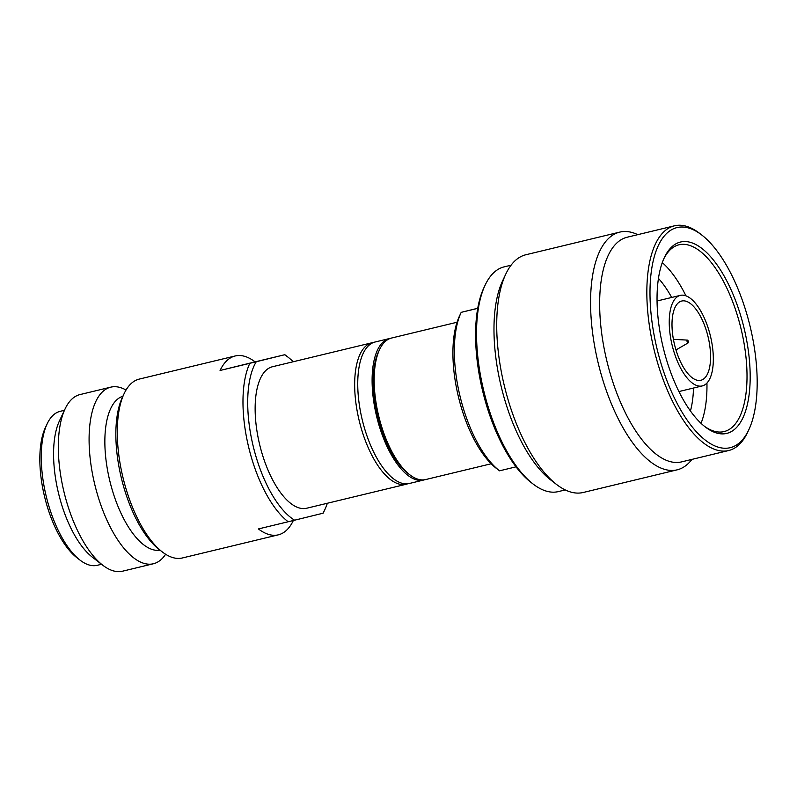<?xml version="1.0" encoding="UTF-8"?>
<svg xmlns="http://www.w3.org/2000/svg" width="797" height="797" viewBox="0 0 797 797"><rect width="100%" height="100%" fill="white"/><g stroke="black" fill="none" stroke-linecap="round" stroke-linejoin="round"><path stroke-width="1.2" d="M457.05 322.247L391.546 338.038A72.786 30.764 76.4 0 0 391.486 338.058A72.786 30.764 76.4 0 0 379.571 349.564A72.786 30.764 76.4 0 0 378.734 416.144A72.786 30.764 76.4 0 0 409.748 474.753A72.786 30.764 76.4 0 0 425.658 479.555L491.161 463.764M511.076 265.202L504.132 266.875A115.585 48.846 76.4 0 0 504.043 266.895A115.585 48.846 76.4 0 0 485.114 285.177A115.585 48.846 76.4 0 0 483.779 390.899A115.585 48.846 76.4 0 0 533.034 483.978A115.585 48.846 76.4 0 0 558.308 491.6L565.252 489.926M676.962 227.603A113.254 47.86 76.4 0 0 657.117 349.116A113.254 47.86 76.4 0 0 748.772 429.852A113.254 47.86 76.4 0 0 750.077 326.252A113.254 47.86 76.4 0 0 701.818 235.055A113.254 47.86 76.4 0 0 676.962 227.603M701.818 235.055L699.726 233.441A115.585 48.846 76.4 0 0 674.461 225.81A115.585 48.846 76.4 0 0 674.362 225.84A115.585 48.846 76.4 0 0 654.108 349.843A115.585 48.846 76.4 0 0 728.627 450.544A115.585 48.846 76.4 0 0 747.646 432.243L748.772 429.852M663.214 347.612A98.41 41.583 -103.6 0 1 664.339 257.6A98.41 41.583 -103.6 0 1 680.459 242.039A98.41 41.583 -103.6 0 1 743.98 327.756A98.41 41.583 -103.6 0 1 705.146 426.853A98.41 41.583 -103.6 0 1 663.214 347.612M663.791 258.826A96.078 40.607 -103.6 0 1 678.954 244.799A96.078 40.607 -103.6 0 1 679.024 244.779A96.078 40.607 -103.6 0 1 740.971 328.484A96.078 40.607 -103.6 0 1 724.065 431.585A96.078 40.607 -103.6 0 1 704.09 426.026M688.11 342.909A1.455 0.618 -103.6 0 0 688.289 341.375A1.455 0.618 76.4 0 0 687.432 340.1A1.455 0.618 76.4 0 0 687.094 341.664A1.455 0.618 -103.6 0 0 688.11 342.909L675.966 349.953M710.406 335.955A46.585 19.686 -103.6 0 1 702.197 385.937A46.585 19.686 -103.6 0 1 672.17 345.35A46.585 19.686 76.4 0 1 680.369 295.368A46.585 19.686 76.4 0 1 710.406 335.955M708.015 336.543A40.757 17.225 76.4 0 0 681.734 301.027A40.757 17.225 76.4 0 0 674.561 344.762A40.757 17.225 -103.6 0 0 700.832 380.279A40.757 17.225 -103.6 0 0 708.015 336.543M693.51 388.029A86.176 36.423 -103.6 0 1 690.431 411.013M671.682 297.46A86.176 36.423 76.4 0 0 658.471 278.412M685.918 295.797A96.078 40.607 76.4 0 0 662.287 262.621M706.949 383.028A96.078 40.607 -103.6 0 1 701.021 423.327M674.461 225.81L627.259 237.197A115.585 48.846 -103.6 0 0 606.916 361.22A115.585 48.846 76.4 0 0 681.435 461.921L728.627 450.544M556.485 484.417L550.478 479.774A115.585 48.846 76.4 0 1 501.223 386.694A115.585 48.846 -103.6 0 1 502.558 280.972L505.786 274.098A122.28 51.675 -103.6 0 0 504.381 385.947A122.28 51.675 76.4 0 0 556.485 484.417A122.28 51.675 76.4 0 0 583.215 492.486L677.101 469.851A122.28 51.675 76.4 0 1 598.258 363.322A122.28 51.675 -103.6 0 1 619.787 232.106A122.28 51.675 -103.6 0 1 637.759 234.667M677.101 469.851A122.28 51.675 76.4 0 0 691.926 459.391M505.786 274.098A122.28 51.675 -103.6 0 1 525.9 254.741L619.787 232.106M485.114 285.177L483.988 287.568A113.254 47.86 76.4 0 0 482.683 391.168A113.254 47.86 76.4 0 0 530.951 482.364L533.034 483.978M477.762 308.26L461.204 312.344L477.742 308.359M379.571 349.564L378.445 351.955A70.455 29.778 76.4 0 0 377.639 416.403A70.455 29.778 76.4 0 0 407.656 473.139L409.748 474.753M499.32 470.648L496.182 468.228A88.507 37.409 -103.6 0 1 458.424 396.786A88.507 37.409 -103.6 0 1 459.49 315.991L461.174 312.404A92.004 38.884 76.4 0 0 460.068 396.388A92.004 38.884 76.4 0 0 499.32 470.648A92.004 38.884 76.4 0 0 499.54 470.818L516.028 466.843M390.53 338.327A72.786 30.764 76.4 0 0 389.494 338.536A72.786 30.764 76.4 0 0 376.682 416.642A72.786 30.764 -103.6 0 0 423.605 480.053L409.24 483.51A72.786 30.764 -103.6 0 1 362.316 420.099A72.786 30.764 76.4 0 1 375.128 341.993L389.494 338.536M424.622 479.764A72.786 30.764 -103.6 0 1 423.605 480.053M407.685 483.789A72.786 30.764 -103.6 0 1 406.161 484.257A72.786 30.764 -103.6 0 1 359.238 420.846A72.786 30.764 -103.6 0 1 371.99 342.75A72.786 30.764 -103.6 0 1 372.05 342.74A72.786 30.764 -103.6 0 1 373.614 342.461M101.548 564.276L97.284 565.302A79.192 33.464 -103.6 0 1 79.969 560.082A79.192 33.464 -103.6 0 1 46.226 496.312A79.192 33.464 -103.6 0 1 47.133 423.874A79.192 33.464 -103.6 0 1 60.104 411.352A79.192 33.464 -103.6 0 1 60.164 411.332L64.427 410.306M293.336 520.511A92.004 38.884 -103.6 0 1 278.302 534.847L182.364 557.97A92.004 38.884 -103.6 0 1 162.259 551.903A92.004 38.884 -103.6 0 1 123.047 477.811A92.004 38.884 -103.6 0 1 124.113 393.658A92.004 38.884 -103.6 0 1 139.176 379.113A92.004 38.884 -103.6 0 1 139.246 379.093L235.185 355.97A92.004 38.884 -103.6 0 1 255.08 361.868L220.072 370.475A92.004 38.884 -103.6 0 1 235.185 355.97M162.259 551.903L159.121 549.482A88.507 37.409 -103.6 0 1 121.403 478.21A88.507 37.409 -103.6 0 1 122.429 397.245L124.113 393.658M102.723 565.193A90.838 38.386 76.4 0 1 64.019 492.048A90.838 38.386 -103.6 0 1 65.065 408.951L59.446 420.906A79.192 33.464 -103.6 0 0 58.54 493.343A79.192 33.464 76.4 0 0 92.283 557.113L102.723 565.193A90.838 38.386 76.4 0 0 122.579 571.19L153.363 563.768A90.838 38.386 76.4 0 0 165.607 554.254M79.969 560.082L76.831 557.661A75.695 31.99 -103.6 0 1 44.582 496.7A75.695 31.99 -103.6 0 1 45.449 427.461L47.133 423.874M65.065 408.951A90.838 38.386 -103.6 0 1 80.009 394.575L110.793 387.153A90.838 38.386 -103.6 0 1 126.026 390.042M110.793 387.153A90.838 38.386 -103.6 0 0 94.803 484.626A90.838 38.386 76.4 0 0 153.363 563.768M159.998 550.159A79.192 33.464 76.4 0 1 109.837 480.98A79.192 33.464 -103.6 0 1 122.897 396.239M288.165 521.766A92.004 38.884 -103.6 0 1 248.744 447.515A92.004 38.884 -103.6 0 1 249.83 363.302L256.265 361.738A88.507 37.409 76.4 0 0 253.257 446.42A88.507 37.409 76.4 0 0 294.601 520.202L258.407 528.939A92.004 38.884 -103.6 0 0 278.302 534.847M324.887 509.522L323.203 513.099A92.004 38.884 -103.6 0 1 323.174 513.158L322.895 513.248A88.507 37.409 76.4 0 0 324.887 509.522A88.507 37.409 76.4 0 0 327.328 503.266M256.265 361.738L284.838 354.695L255.08 361.868M284.838 354.695A92.004 38.884 -103.6 0 1 285.057 354.864L288.185 357.285A88.507 37.409 76.4 0 0 284.559 354.775M249.83 363.302L220.072 370.475M293.206 361.748A88.507 37.409 76.4 0 0 288.185 357.285M322.895 513.248L294.601 520.202M406.161 484.257L306.636 508.247A72.786 30.764 76.4 0 1 259.712 444.836A72.786 30.764 -103.6 0 1 272.524 366.73L372.05 342.74M687.432 340.1L673.415 339.353M678.905 391.556L702.197 385.937M657.067 300.987L680.369 295.368"/></g></svg>

